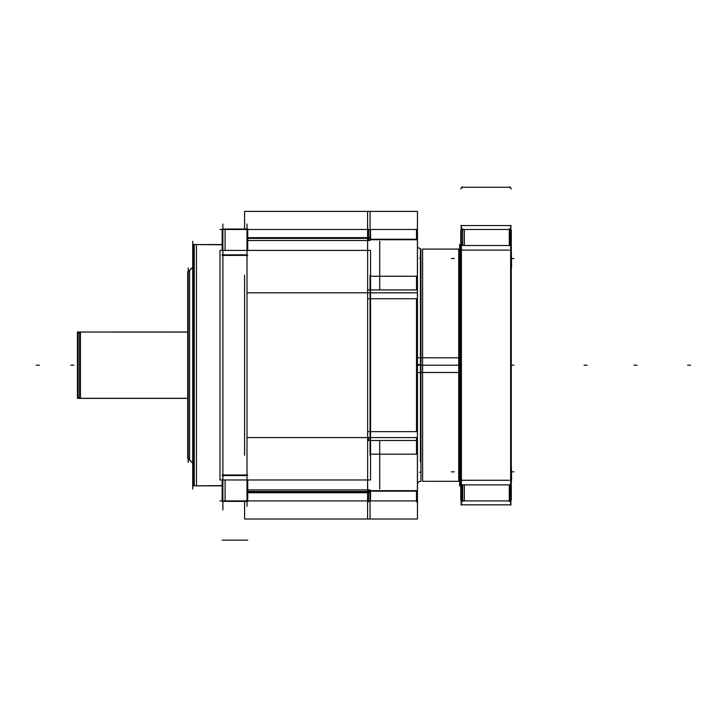 <?xml version="1.0" encoding="UTF-8"?>
<svg xmlns="http://www.w3.org/2000/svg" width="727" height="727" viewBox="0 0 727 727"><rect width="100%" height="100%" fill="white"/><g stroke="black" fill="none" stroke-linecap="round" stroke-linejoin="round"><path stroke-width="1.09" d="M222.162 485.836L193.509 485.836L222.162 485.836L193.509 485.836L193.509 244.563L222.162 244.563L194.236 244.563L194.236 485.836L194.236 244.563L194.236 485.836L194.236 244.563L222.162 244.563L194.236 244.563L194.236 485.836L222.162 485.836L193.509 485.836L222.162 485.6M196.454 244.563L193.582 244.563L196.454 244.563L196.454 485.836L193.582 485.836L196.454 485.836M222.88 224.052L222.88 506.346M247.007 224.052L247.007 506.346L247.007 224.052M219.99 229.487L370.543 229.487L370.552 239.728L367.653 239.728M370.061 211.384L370.061 240.501L247.734 240.501L370.061 240.501L370.061 211.384L244.599 211.384L244.599 229.032L244.599 211.384L370.061 211.384M367.644 238.374L247.734 238.374M367.644 224.052L367.644 506.346M370.061 492.752L247.734 492.752M367.644 492.025L247.734 492.025M370.061 489.898L247.734 489.898L370.061 489.898L370.061 519.014L244.599 519.014L244.599 501.366L244.599 519.014L370.061 519.014L244.599 519.014L370.061 519.014L244.599 519.014L370.061 519.014L244.599 519.014L370.061 519.014L244.599 519.014L370.061 519.014L370.061 489.898M219.99 500.912L370.543 500.912L370.552 490.67L367.653 490.67M222.162 479.974L222.162 501.366L247.734 501.366L247.734 479.974M222.162 474.995L247.734 474.995M222.244 475.558L225.088 475.558M225.088 479.974L225.088 500.912M219.99 250.424L370.543 250.424L370.543 479.974L219.99 479.974L219.99 250.424M247.007 254.841L222.88 254.841L247.007 254.841M222.88 475.558L247.007 475.558L222.88 475.558M247.007 437.581L370.552 437.581M370.552 292.817L247.007 292.817M370.061 275.151L370.061 455.247L370.061 275.151M244.599 275.151L244.599 455.247L244.599 275.151M370.061 237.647L247.734 237.647M222.162 255.404L247.734 255.404M222.162 250.424L222.162 229.032L247.734 229.032L247.734 250.424M225.088 229.487L225.088 250.424M225.088 254.841L222.244 254.841M222.162 244.563L193.509 244.563L222.162 244.799M192.728 246.308A1.509 1.509 0 0 1 193.509 244.99M192.728 484.091A1.509 1.509 0 0 0 193.509 485.409M193.509 244.745A1.509 1.509 0 0 0 192.728 246.071A1.509 1.509 0 0 1 193.509 244.745A1.509 1.509 0 0 0 192.728 246.071A1.509 1.509 0 0 1 193.509 244.745A1.509 1.509 0 0 0 192.728 246.071L193.509 244.745L192.728 246.071M192.728 484.327A1.509 1.509 0 0 0 193.509 485.654A1.509 1.509 0 0 1 192.728 484.327A1.509 1.509 0 0 0 193.509 485.654A1.509 1.509 0 0 1 192.728 484.327A1.509 1.509 0 0 0 193.509 485.654L192.728 484.327L193.509 485.654A1.509 1.509 0 0 1 192.891 483.628A1.509 1.509 0 0 0 193.509 485.654M192.728 241.309L192.728 489.089M192.728 463.026L187.693 458.001L187.693 272.216L192.728 267.372M187.884 458.373L189.629 460.118L187.884 458.373M189.629 270.28L187.884 272.025L189.629 270.28L189.629 460.118M188.202 267.963L188.202 462.436M187.693 398.305L77.453 398.305L77.453 332.021L187.693 332.094M77.516 398.378L80.415 398.378L77.516 398.378M80.415 332.021L77.516 332.021L80.415 332.021L80.415 398.378M187.693 332.021L77.453 332.021L187.693 332.021L79.625 332.021L187.693 332.021L79.625 332.021L79.625 398.378L79.625 332.021L79.625 398.378L187.693 398.378L79.625 398.378L79.625 332.021L79.625 398.378L187.693 398.378L77.453 398.378L187.693 398.378M78.116 332.266L78.116 398.132M459.628 244.445L459.628 485.954M510.899 505.092L510.899 225.306M511.281 231.077L509.309 229.105M510.645 251.178L511.281 251.587M509.309 245.517L509.309 228.814M510.645 229.832L511.281 230.323L511.281 245.517L510.645 245.517L510.645 484.882L511.281 484.882L511.281 245.517M509.7 245.517L509.7 229.487L509.7 245.517M510.645 500.567L511.281 500.076L511.281 484.882M509.309 501.585L509.309 484.882M510.645 479.22L511.281 478.811M509.7 500.912L509.7 484.882L509.7 500.912M511.281 499.322L509.309 501.294M461.4 500.912L510.645 500.912M461.136 225.306L461.136 505.092M460.754 357.838L417.462 357.757M460.754 365.199L459.491 365.199M460.754 372.56L459.491 372.478L459.491 249.088L422.614 249.088M462.726 501.294L460.754 499.322M460.754 484.882L460.754 245.517L461.4 245.517L461.4 484.882L460.754 484.882L460.754 500.076L461.4 500.567M460.754 478.811L461.4 479.22M462.726 501.585L462.726 484.882M462.345 484.882L462.345 500.912L462.345 484.882M461.4 245.517L510.645 245.517M461.4 484.882L510.645 484.882M509.309 250.124L462.726 250.124L509.309 250.124M462.726 480.274L509.309 480.274L462.726 480.274M461.4 504.829L510.645 504.829L510.645 225.57L461.4 225.57L510.645 225.57L510.645 504.829L461.4 504.829L461.4 225.57L461.4 504.829M464.353 229.487L464.353 245.517M464.353 250.124L461.454 250.124M461.454 480.274L464.353 480.274M464.353 484.882L464.353 500.912M460.754 251.587L461.4 251.178M460.754 245.517L460.754 230.323L461.4 229.832M462.726 245.517L462.726 228.814M462.345 245.517L462.345 243.872M462.726 229.105L460.754 231.077M461.4 229.487L510.645 229.487M460.754 479.366L460.173 479.366L460.754 479.366L460.173 479.366L460.754 479.366L460.173 479.347L460.173 464.289L460.754 464.308M460.754 266.091L460.173 266.091L460.173 251.033L460.754 251.033M511.281 462.799L511.626 480.429M511.281 249.543L511.626 267.172M417.543 483.437L417.462 492.106M417.407 505.401L417.407 224.997M417.462 447.968L417.462 438.136M417.462 429.466L417.462 439.299M417.462 256.804L417.462 246.971M417.462 238.292L417.462 248.125M417.771 247.498L420.933 249.043L420.933 372.497L417.462 372.642M417.462 365.199L420.424 365.199L420.424 249.088L420.424 365.199L417.462 365.199L420.424 365.199L417.462 365.199L420.424 365.199L420.424 461.709M417.407 484.327C417.671 482.255 418.843 481.265 420.933 481.356L420.933 357.902M422.614 481.31L459.491 481.31L459.491 357.911M458.728 481.31L458.728 365.199L420.933 365.199L422.614 365.199L422.614 481.31L422.614 249.088L422.614 365.199L458.728 365.199L458.728 249.088M379.712 489.089L379.712 440.48M379.712 289.919L379.712 241.309M420.933 372.488L459.491 372.488M417.462 298.752L367.589 298.752L417.462 298.752L367.589 298.752L417.462 298.752L417.462 211.384L417.462 431.647L367.589 431.647L417.462 431.647L417.462 519.014L417.462 431.647L367.589 431.647L417.462 431.647L417.462 519.014L417.462 431.647M367.589 250.424L367.589 211.384L417.462 211.384L367.589 211.384L417.462 211.384L367.589 211.384L367.589 250.424M417.462 276.233L370.543 276.233L370.552 289.919M369.034 229.623A0.909 0.909 0 0 0 367.789 230.868M368.553 229.487L368.553 239.228L368.553 229.487L368.553 239.228L368.553 229.487L367.644 230.386M367.589 229.487L417.462 229.487M417.271 230.868A0.909 0.909 0 0 0 416.026 229.623M417.407 230.386L416.507 229.487L416.507 239.228L416.507 229.487M416.026 276.369A0.909 0.909 0 0 1 417.271 277.614M367.589 239.228L417.462 239.228M368.553 239.728L416.507 239.728L368.553 239.728M368.553 437.518L368.553 440.417M367.589 289.919L417.462 289.919M367.589 440.48L417.462 440.48M368.553 437.581L416.507 437.581L368.553 437.581M416.507 431.647L416.507 298.752M416.507 292.817L368.553 292.817L416.507 292.817M416.507 440.417L416.507 437.518M416.507 454.166L416.507 440.48L416.507 454.166M416.026 454.03A0.909 0.909 0 0 0 417.271 452.785M367.589 491.17L417.462 491.17M416.507 490.67L368.553 490.67L416.507 490.67M370.552 440.48L370.552 454.166L417.462 454.166M367.589 519.014L367.589 479.974L367.589 519.014L367.589 479.974L367.589 519.014L417.462 519.014L367.589 519.014M417.271 499.531A0.909 0.909 0 0 1 416.026 500.776M367.589 500.912L417.462 500.912M369.034 500.776A0.909 0.909 0 0 1 367.789 499.531M368.553 491.17L368.553 500.912L368.553 491.17M416.507 500.912L416.507 491.17L416.507 500.912M416.507 289.919L416.507 276.233L416.507 289.919M192.728 267.182L188.202 271.707M192.728 463.217L188.202 458.692M70.882 365.199L73.9 365.199L70.882 365.199M222.162 540.125L247.734 540.125L222.162 540.125M222.88 365.199L222.88 509.963L222.88 365.199M370.061 491.434L247.734 491.434M36.35 365.199L39.367 365.199L36.35 365.199M584.063 365.199L587.071 365.199L584.063 365.199M511.508 365.199L513.916 365.199L511.508 365.199M687.633 365.199L690.65 365.199L687.633 365.199M509.309 186.875L511.281 188.847L509.309 186.875M222.88 373.942L222.88 421.296L222.88 373.942M461.4 187.257L510.645 187.257L461.4 187.257M460.754 188.847L462.726 186.875L460.754 188.847M451.313 471.832L454.33 471.832L451.313 471.832M451.313 258.567L454.33 258.567L451.313 258.567M460.173 266.109L460.754 266.109L460.173 266.109M511.626 471.832L513.916 471.832L511.626 471.832M511.626 258.567L513.916 258.567L511.626 258.567M458.728 462.845L458.728 263.274L458.728 365.199L420.933 365.199M420.933 364.554L417.462 364.536M633.98 365.199L636.997 365.199L633.98 365.199M222.88 366.108L222.88 414.054L222.88 366.108M420.424 258.13L419.524 258.13M368.553 501.848L368.553 498.84M416.507 501.857L416.507 498.84M420.424 472.268L419.524 472.268M187.693 272.216L193.237 266.673L187.693 272.216M187.693 458.183L193.237 463.726L187.693 458.183M79.188 398.305L78.116 396.869M79.188 332.094L78.116 333.529M460.754 482.437L459.491 481.174M461.163 482.846L459.746 481.428M460.754 247.962L459.491 249.225M461.163 247.553L459.746 248.97M460.173 464.289L460.754 464.289L460.173 464.289"/></g></svg>
